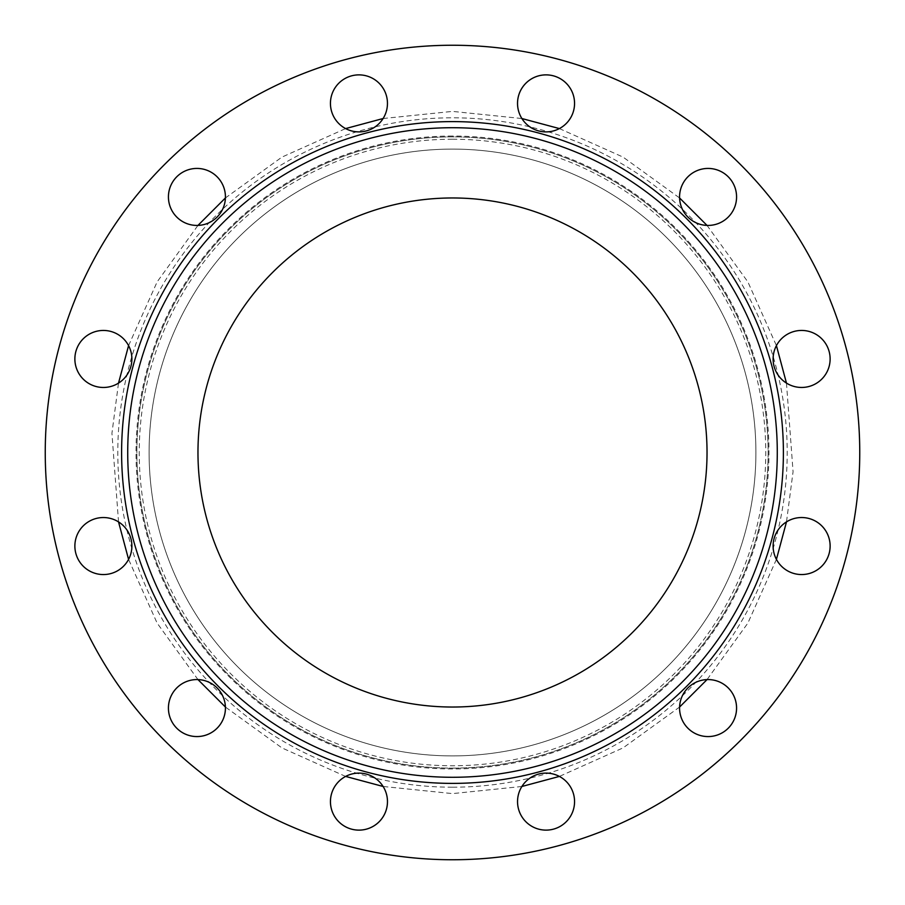 <?xml version="1.0" encoding="UTF-8"?>
<svg xmlns="http://www.w3.org/2000/svg" width="905" height="905" viewBox="0 0 905 905"><rect width="100%" height="100%" fill="white"/><g stroke="black" fill="none" stroke-linecap="round" stroke-linejoin="round"><path stroke-width="0.68" stroke-dasharray="4.53 3.39" d="M452.5 859.75A407.25 407.25 0 0 1 45.25 452.5A407.25 407.25 0 0 1 452.5 45.25A407.25 407.25 0 0 1 859.75 452.5A407.25 407.25 0 0 1 452.5 859.75A407.25 407.25 0 0 1 45.25 452.5A407.25 407.25 0 0 1 452.5 45.25A407.25 407.25 0 0 1 859.75 452.5A407.25 407.25 0 0 1 452.5 859.75A407.25 407.25 0 0 1 45.25 452.5A407.25 407.25 0 0 1 452.5 45.25A407.25 407.25 0 0 1 859.75 452.5A407.25 407.25 0 0 1 452.5 859.75M546.043 830.123A28.508 28.508 0 0 0 574.551 801.615A28.508 28.508 0 0 0 546.043 773.108A28.508 28.508 0 0 0 517.536 801.615A28.508 28.508 0 0 0 546.043 830.123A28.508 28.508 0 0 0 574.551 801.615A28.508 28.508 0 0 0 546.043 773.108A28.508 28.508 0 0 0 517.536 801.615A28.508 28.508 0 0 0 546.043 830.123M786.468 383.109L793.063 471.765L786.49 521.88A28.508 28.508 0 0 0 776.422 559.381L747.881 623.081L707.043 679.587A28.508 28.508 0 0 0 679.587 707.043L623.081 747.881L559.381 776.422M830.123 358.957A28.508 28.508 0 0 0 801.615 330.449A28.508 28.508 0 0 0 773.108 358.957A28.508 28.508 0 0 0 801.615 387.464A28.508 28.508 0 0 0 830.123 358.957A28.508 28.508 0 0 0 801.615 330.449A28.508 28.508 0 0 0 773.108 358.957A28.508 28.508 0 0 0 801.615 387.464A28.508 28.508 0 0 0 830.123 358.957M383.109 118.521L452.5 111.394L521.891 118.532A28.508 28.508 0 0 0 559.392 128.578L623.047 157.085L679.587 197.969A28.508 28.508 0 0 0 707.031 225.413L747.903 281.953L776.422 345.608M358.957 74.877A28.508 28.508 0 0 0 330.449 103.385A28.508 28.508 0 0 0 358.957 131.892A28.508 28.508 0 0 0 387.464 103.385A28.508 28.508 0 0 0 358.957 74.877A28.508 28.508 0 0 0 330.449 103.385A28.508 28.508 0 0 0 358.957 131.892A28.508 28.508 0 0 0 387.464 103.385A28.508 28.508 0 0 0 358.957 74.877M118.532 521.891L111.937 433.235L118.51 383.12A28.508 28.508 0 0 0 128.578 345.62L157.119 281.919L197.957 225.413A28.508 28.508 0 0 0 225.413 197.957L281.919 157.119L345.62 128.578M74.877 546.043A28.508 28.508 0 0 0 103.385 574.551A28.508 28.508 0 0 0 131.892 546.043A28.508 28.508 0 0 0 103.385 517.536A28.508 28.508 0 0 0 74.877 546.043A28.508 28.508 0 0 0 103.385 574.551A28.508 28.508 0 0 0 131.892 546.043A28.508 28.508 0 0 0 103.385 517.536A28.508 28.508 0 0 0 74.877 546.043M521.891 786.479L452.5 793.606L383.109 786.468A28.508 28.508 0 0 0 345.608 776.422L281.953 747.915L225.413 707.031A28.508 28.508 0 0 0 197.969 679.587L157.097 623.047L128.578 559.392M452.5 783.391A330.891 330.891 0 0 1 121.609 452.5A330.891 330.891 0 0 1 452.5 121.609A330.891 330.891 0 0 1 783.391 452.5A330.891 330.891 0 0 1 452.5 783.391M722.326 732.756A28.508 28.508 0 0 0 732.756 693.818A28.508 28.508 0 0 0 693.818 683.388A28.508 28.508 0 0 0 683.388 722.326A28.508 28.508 0 0 0 722.326 732.756M826.31 560.297A28.508 28.508 0 0 0 815.869 521.359A28.508 28.508 0 0 0 776.931 531.789A28.508 28.508 0 0 0 787.361 570.738A28.508 28.508 0 0 0 826.31 560.297M732.756 182.674A28.508 28.508 0 0 0 693.818 172.244A28.508 28.508 0 0 0 683.388 211.182A28.508 28.508 0 0 0 722.326 221.612A28.508 28.508 0 0 0 732.756 182.674M560.297 78.69A28.508 28.508 0 0 0 521.359 89.131A28.508 28.508 0 0 0 531.789 128.069A28.508 28.508 0 0 0 570.738 117.639A28.508 28.508 0 0 0 560.297 78.69M182.674 172.244A28.508 28.508 0 0 0 172.244 211.182A28.508 28.508 0 0 0 211.182 221.612A28.508 28.508 0 0 0 221.612 182.674A28.508 28.508 0 0 0 182.674 172.244M78.69 344.703A28.508 28.508 0 0 0 89.131 383.641A28.508 28.508 0 0 0 128.069 373.211A28.508 28.508 0 0 0 117.639 334.262A28.508 28.508 0 0 0 78.69 344.703M172.244 722.326A28.508 28.508 0 0 0 211.182 732.756A28.508 28.508 0 0 0 221.612 693.818A28.508 28.508 0 0 0 182.674 683.388A28.508 28.508 0 0 0 172.244 722.326M344.703 826.31A28.508 28.508 0 0 0 383.641 815.869A28.508 28.508 0 0 0 373.211 776.931A28.508 28.508 0 0 0 334.262 787.361A28.508 28.508 0 0 0 344.703 826.31M452.5 777.282A324.782 324.782 0 0 1 127.718 452.5A324.782 324.782 0 0 1 452.5 127.718A324.782 324.782 0 0 1 777.282 452.5A324.782 324.782 0 0 1 452.5 777.282M452.5 707.031A254.531 254.531 0 0 0 707.031 452.5A254.531 254.531 0 0 0 452.5 197.969A254.531 254.531 0 0 0 197.969 452.5A254.531 254.531 0 0 0 452.5 707.031A254.531 254.531 0 0 0 707.031 452.5A254.531 254.531 0 0 0 452.5 197.969A254.531 254.531 0 0 0 197.969 452.5A254.531 254.531 0 0 0 452.5 707.031A254.531 254.531 0 0 1 197.969 452.5A254.531 254.531 0 0 1 452.5 197.969A254.531 254.531 0 0 1 707.031 452.5A254.531 254.531 0 0 1 452.5 707.031M452.5 755.901A303.401 303.401 0 0 0 755.901 452.5A303.401 303.401 0 0 0 452.5 149.099A303.401 303.401 0 0 0 149.099 452.5A303.401 303.401 0 0 0 452.5 755.901A303.401 303.401 0 0 0 755.901 452.5A303.401 303.401 0 0 0 452.5 149.099A303.401 303.401 0 0 0 149.099 452.5A303.401 303.401 0 0 0 452.5 755.901A303.401 303.401 0 0 0 755.901 452.5A303.401 303.401 0 0 0 452.5 149.099A303.401 303.401 0 0 0 149.099 452.5A303.401 303.401 0 0 0 452.5 755.901A303.401 303.401 0 0 1 149.099 452.5A303.401 303.401 0 0 1 452.5 149.099A303.401 303.401 0 0 1 755.901 452.5A303.401 303.401 0 0 1 452.5 755.901A303.401 303.401 0 0 1 149.099 452.5A303.401 303.401 0 0 1 452.5 149.099A303.401 303.401 0 0 0 149.099 452.5A303.401 303.401 0 0 0 452.5 755.901A303.401 303.401 0 0 0 755.901 452.5A303.401 303.401 0 0 0 452.5 149.099M358.957 773.108A28.508 28.508 0 0 1 387.464 801.615A28.508 28.508 0 0 1 358.957 830.123A28.508 28.508 0 0 1 330.449 801.615A28.508 28.508 0 0 1 358.957 773.108M531.789 776.931A28.508 28.508 0 0 1 570.738 787.361A28.508 28.508 0 0 1 560.297 826.31A28.508 28.508 0 0 1 521.359 815.869A28.508 28.508 0 0 1 531.789 776.931M683.388 693.818A28.508 28.508 0 0 1 722.326 683.388A28.508 28.508 0 0 1 732.756 722.326A28.508 28.508 0 0 1 693.818 732.756A28.508 28.508 0 0 1 683.388 693.818M773.108 546.043A28.508 28.508 0 0 1 801.615 517.536A28.508 28.508 0 0 1 830.123 546.043A28.508 28.508 0 0 1 801.615 574.551A28.508 28.508 0 0 1 773.108 546.043M776.931 373.211A28.508 28.508 0 0 1 787.361 334.262A28.508 28.508 0 0 1 826.31 344.703A28.508 28.508 0 0 1 815.869 383.641A28.508 28.508 0 0 1 776.931 373.211M693.818 221.612A28.508 28.508 0 0 1 683.388 182.674A28.508 28.508 0 0 1 722.326 172.244A28.508 28.508 0 0 1 732.756 211.182A28.508 28.508 0 0 1 693.818 221.612M546.043 131.892A28.508 28.508 0 0 1 517.536 103.385A28.508 28.508 0 0 1 546.043 74.877A28.508 28.508 0 0 1 574.551 103.385A28.508 28.508 0 0 1 546.043 131.892M373.211 128.069A28.508 28.508 0 0 1 334.262 117.639A28.508 28.508 0 0 1 344.703 78.69A28.508 28.508 0 0 1 383.641 89.131A28.508 28.508 0 0 1 373.211 128.069M221.612 211.182A28.508 28.508 0 0 1 182.674 221.612A28.508 28.508 0 0 1 172.244 182.674A28.508 28.508 0 0 1 211.182 172.244A28.508 28.508 0 0 1 221.612 211.182M131.892 358.957A28.508 28.508 0 0 1 103.385 387.464A28.508 28.508 0 0 1 74.877 358.957A28.508 28.508 0 0 1 103.385 330.449A28.508 28.508 0 0 1 131.892 358.957M128.069 531.789A28.508 28.508 0 0 1 117.639 570.738A28.508 28.508 0 0 1 78.69 560.297A28.508 28.508 0 0 1 89.131 521.359A28.508 28.508 0 0 1 128.069 531.789M211.182 683.388A28.508 28.508 0 0 1 221.612 722.326A28.508 28.508 0 0 1 182.674 732.756A28.508 28.508 0 0 1 172.244 693.818A28.508 28.508 0 0 1 211.182 683.388M452.5 768.119A315.619 315.619 0 0 0 768.119 452.5A315.619 315.619 0 0 0 452.5 136.881A315.619 315.619 0 0 0 136.881 452.5A315.619 315.619 0 0 0 452.5 768.119A315.619 315.619 0 0 1 136.881 452.5A315.619 315.619 0 0 1 452.5 136.881A315.619 315.619 0 0 1 768.119 452.5A315.619 315.619 0 0 1 452.5 768.119M452.5 139.234A313.266 313.266 0 0 0 139.234 452.5A313.266 313.266 0 0 0 452.5 765.766A313.266 313.266 0 0 0 765.766 452.5A313.266 313.266 0 0 0 452.5 139.234M452.5 787.203A334.703 334.703 0 0 0 787.203 452.5A334.703 334.703 0 0 0 452.5 117.797A334.703 334.703 0 0 0 117.797 452.5A334.703 334.703 0 0 0 452.5 787.203M452.5 136.033A316.467 316.467 0 0 0 136.033 452.5A316.467 316.467 0 0 0 452.5 768.967A316.467 316.467 0 0 0 768.967 452.5A316.467 316.467 0 0 0 452.5 136.033"/><path stroke-width="1.36" d="M722.326 732.756A28.508 28.508 0 0 0 707.043 679.587L679.587 707.043A28.508 28.508 0 0 0 722.326 732.756M826.31 560.297A28.508 28.508 0 0 0 786.49 521.88L776.422 559.381A28.508 28.508 0 0 0 826.31 560.297M732.756 182.674A28.508 28.508 0 0 0 679.587 197.969L707.031 225.413A28.508 28.508 0 0 0 732.756 182.674M560.297 78.69A28.508 28.508 0 0 0 521.891 118.532L559.392 128.578A28.508 28.508 0 0 0 560.297 78.69M182.674 172.244A28.508 28.508 0 0 0 197.957 225.413L225.413 197.957A28.508 28.508 0 0 0 182.674 172.244M78.69 344.703A28.508 28.508 0 0 0 118.51 383.12L128.578 345.62A28.508 28.508 0 0 0 78.69 344.703M172.244 722.326A28.508 28.508 0 0 0 225.413 707.031L197.969 679.587A28.508 28.508 0 0 0 172.244 722.326M344.703 826.31A28.508 28.508 0 0 0 383.109 786.468L345.608 776.422A28.508 28.508 0 0 0 344.703 826.31M452.5 859.75A407.25 407.25 0 0 1 45.25 452.5A407.25 407.25 0 0 1 452.5 45.25A407.25 407.25 0 0 1 859.75 452.5A407.25 407.25 0 0 1 452.5 859.75M452.5 783.391A330.891 330.891 0 0 1 121.609 452.5A330.891 330.891 0 0 1 452.5 121.609A330.891 330.891 0 0 1 783.391 452.5A330.891 330.891 0 0 1 452.5 783.391M358.957 773.108A28.508 28.508 0 0 1 387.464 801.615A28.508 28.508 0 0 1 358.957 830.123A28.508 28.508 0 0 1 330.449 801.615A28.508 28.508 0 0 1 358.957 773.108M531.789 776.931A28.508 28.508 0 0 1 570.738 787.361A28.508 28.508 0 0 1 560.297 826.31A28.508 28.508 0 0 1 521.359 815.869A28.508 28.508 0 0 1 531.789 776.931M683.388 693.818A28.508 28.508 0 0 1 722.326 683.388A28.508 28.508 0 0 1 732.756 722.326A28.508 28.508 0 0 1 693.818 732.756A28.508 28.508 0 0 1 683.388 693.818M773.108 546.043A28.508 28.508 0 0 1 801.615 517.536A28.508 28.508 0 0 1 830.123 546.043A28.508 28.508 0 0 1 801.615 574.551A28.508 28.508 0 0 1 773.108 546.043M776.931 373.211A28.508 28.508 0 0 1 787.361 334.262A28.508 28.508 0 0 1 826.31 344.703A28.508 28.508 0 0 1 815.869 383.641A28.508 28.508 0 0 1 776.931 373.211M693.818 221.612A28.508 28.508 0 0 1 683.388 182.674A28.508 28.508 0 0 1 722.326 172.244A28.508 28.508 0 0 1 732.756 211.182A28.508 28.508 0 0 1 693.818 221.612M546.043 131.892A28.508 28.508 0 0 1 517.536 103.385A28.508 28.508 0 0 1 546.043 74.877A28.508 28.508 0 0 1 574.551 103.385A28.508 28.508 0 0 1 546.043 131.892M373.211 128.069A28.508 28.508 0 0 1 334.262 117.639A28.508 28.508 0 0 1 344.703 78.69A28.508 28.508 0 0 1 383.641 89.131A28.508 28.508 0 0 1 373.211 128.069M221.612 211.182A28.508 28.508 0 0 1 182.674 221.612A28.508 28.508 0 0 1 172.244 182.674A28.508 28.508 0 0 1 211.182 172.244A28.508 28.508 0 0 1 221.612 211.182M131.892 358.957A28.508 28.508 0 0 1 103.385 387.464A28.508 28.508 0 0 1 74.877 358.957A28.508 28.508 0 0 1 103.385 330.449A28.508 28.508 0 0 1 131.892 358.957M128.069 531.789A28.508 28.508 0 0 1 117.639 570.738A28.508 28.508 0 0 1 78.69 560.297A28.508 28.508 0 0 1 89.131 521.359A28.508 28.508 0 0 1 128.069 531.789M211.182 683.388A28.508 28.508 0 0 1 221.612 722.326A28.508 28.508 0 0 1 182.674 732.756A28.508 28.508 0 0 1 172.244 693.818A28.508 28.508 0 0 1 211.182 683.388M452.5 777.282A324.782 324.782 0 0 1 127.718 452.5A324.782 324.782 0 0 1 452.5 127.718A324.782 324.782 0 0 1 777.282 452.5A324.782 324.782 0 0 1 452.5 777.282M452.5 197.969A254.531 254.531 0 0 1 707.031 452.5A254.531 254.531 0 0 1 452.5 707.031A254.531 254.531 0 0 1 197.969 452.5A254.531 254.531 0 0 1 452.5 197.969M383.109 118.521L345.62 128.578M118.532 521.891L128.578 559.392M521.891 786.479L559.381 776.422M786.468 383.109L776.422 345.608"/></g></svg>
